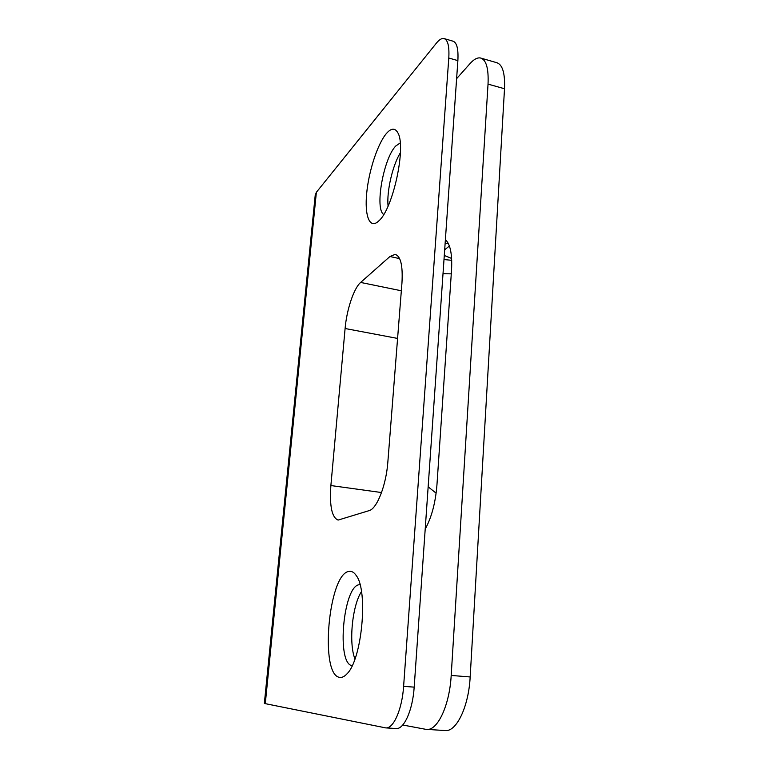 <?xml version="1.0" encoding="UTF-8"?>
<svg xmlns="http://www.w3.org/2000/svg" width="769" height="769" viewBox="0 0 769 769"><rect width="100%" height="100%" fill="white"/><g stroke="black" fill="none" stroke-linecap="round" stroke-linejoin="round"><path stroke-width="1.15" d="M340.109 677.402C342.292 677.595 344.541 676.451 346.857 673.971C361.949 659.956 368.351 591.034 356.364 575.721C354.201 572.396 351.779 570.973 349.126 571.425C328.546 572.838 319.145 676.547 340.109 677.402M360.007 584.68L359.411 584.719C343.397 585.18 336.043 663.81 352.164 665.694M378.954 220.761C392.997 208.889 406.532 146.533 397.813 132.758C395.006 127.75 391.2 128.01 386.374 133.546C377.617 143.851 368.832 170.891 366.707 193.048C364.487 215.31 369.399 229.018 378.05 221.597L378.954 220.761M400.226 142.947L395.679 146.062C383.356 158.818 374.58 209.149 383.721 214.464M444.52 38.71L452.701 41.093C456.786 42.218 458.507 48.726 457.872 60.616L448.788 58.021C449.461 46.111 447.798 39.604 443.8 38.498C441.627 38.19 439.166 39.728 436.417 43.122L316.367 192.298L265.286 703.654L385.673 727.887C393.43 729.031 402.129 709.393 403.61 686.342L448.788 58.021M403.61 686.342L414.183 687.14L457.872 60.616M414.183 687.14C412.761 710.114 403.965 729.675 396.054 728.522L385.673 727.887M330.881 485.547C329.459 506.079 331.872 517.595 338.12 520.075L369.11 510.635C376.935 508.799 386.211 485.268 387.855 461.958L401.956 282.915C402.946 265.526 400.668 256.029 395.112 254.395L389.931 256.519L360.642 282.434C353.855 288.173 346.684 309.782 345.098 328.507L330.881 485.547L381.549 492.545M265.286 703.654L264.363 703.318L315.223 195.163L316.367 192.298M428.15 486.825L436.129 493.169M451.278 273.851L443.011 273.697M451.711 260.316L444.828 259.624M400.418 152.675C392.575 165.248 386.538 191.568 388.085 206.054M361.459 591.63C352.269 605.434 348.52 643.201 354.961 658.975M449.394 246.013L444.674 249.781M402.745 725.004L425.613 729.291L445.078 730.55C456.392 732.165 468.696 706.749 470.167 676.96L504.512 88.743C505.137 72.968 502.445 64.25 496.438 62.597L481.384 58.252M426.535 729.406C437.494 731.002 449.586 705.404 451.192 675.442L488.036 84.119C488.728 68.268 486.171 59.549 480.365 57.954C477.28 57.473 473.858 59.338 470.099 63.529L456.613 78.659M425.199 529.101C431.582 517.479 435.504 502.753 436.946 484.931L451.528 270.159C452.364 254.27 450.317 244.109 445.386 239.659M397.583 338.427L345.098 328.507M401.341 290.778L360.642 282.434M399.63 258.615L389.931 256.519M425.92 527.813L425.295 527.736M451.192 675.442L470.167 676.96M488.036 84.119L504.512 88.743M445.145 243.081L448.49 243.831M395.699 254.529L395.112 254.395M451.624 258.432L444.28 255.471"/></g></svg>
